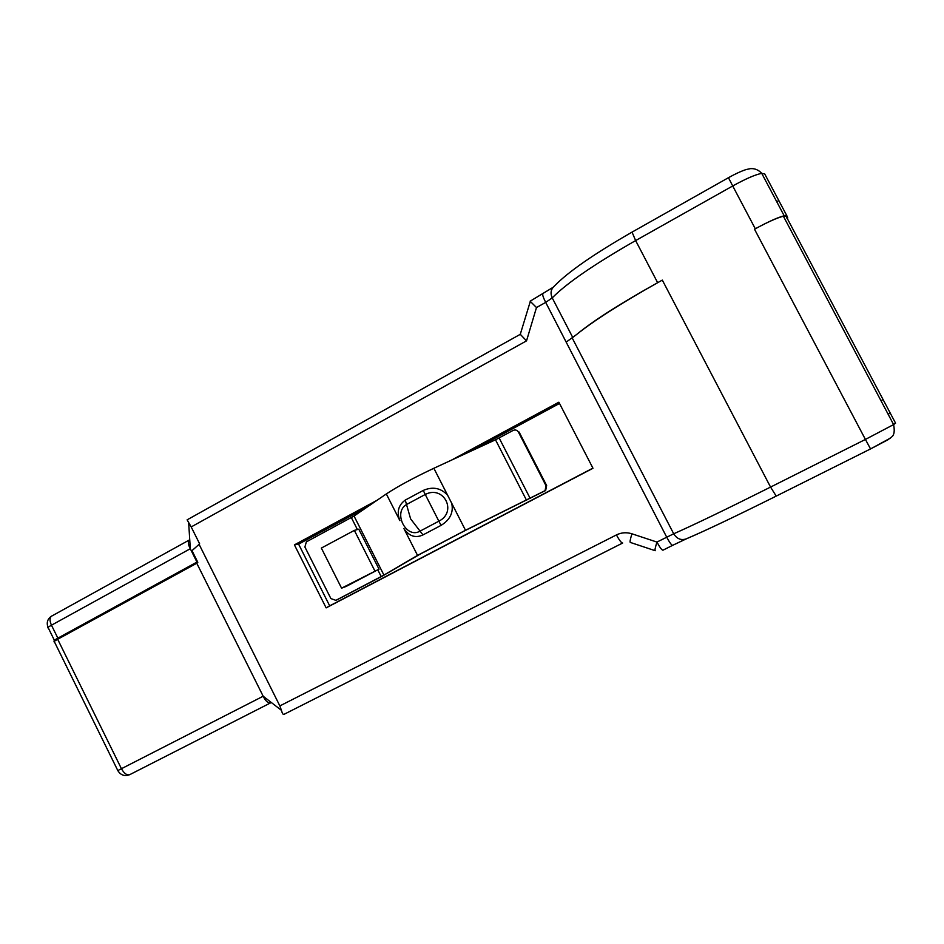 <?xml version="1.0" encoding="UTF-8"?>
<svg xmlns="http://www.w3.org/2000/svg" width="944" height="944" viewBox="0 0 944 944"><rect width="100%" height="100%" fill="white"/><g stroke="black" fill="none" stroke-linecap="round" stroke-linejoin="round"><path stroke-width="1.42" d="M657.661 282.704C620.609 303.567 593.54 320.877 576.442 334.636C592.714 321.137 619.783 303.826 657.649 282.693L662.322 280.108L770.564 487.08L865.412 439.432L754.504 229.215L755.306 228.778C768.404 221.651 778.033 217.321 784.181 215.787L786.977 216.011L787.768 218.005L786.989 218.442M622.639 543.036L283.814 714.443C283.035 714.632 282.244 713.251 281.406 710.313L279.861 705.911L616.432 534.918C621.4 532.487 626.568 532.121 631.925 533.797C630.167 539.602 629.66 542.493 630.391 542.458L654.959 550.623M270.303 702.902C267.695 702.961 265.323 700.731 263.175 696.224L121.434 768.711C124.136 773.514 126.921 775.484 129.788 774.635L270.397 702.973L129.788 774.635C124.702 776.605 120.714 775.248 117.811 770.575L54.457 641.908C53.194 642.05 54.268 641.177 57.678 639.265L196.765 563.238L263.175 696.224L281.406 710.313M191.195 526.941L187.113 519.837L520.286 334.318L526.528 340.867L191.195 526.941L199.644 543.85L191.998 550.647L197.815 562.317L196.765 563.238M882.829 399.725L880.964 400.669M576.442 334.636L566.247 342.082M786.93 215.916L764.699 173.908L761.737 173.366C755.424 174.569 745.76 178.77 732.721 185.968L755.306 228.778C768.074 221.875 777.431 217.698 783.39 216.223L786.187 216.447L895.573 423.172L893.602 424.576L783.39 216.223M199.031 544.192L279.861 705.911M376.951 500.344L294.41 544.877L326.14 607.877L592.985 468.271L558.86 402.203L451.562 460.094M294.41 544.877L298.599 544.133L329.68 605.847L592.915 468.118M326.14 607.877L329.68 605.847M559.509 403.466L471.894 450.701M366.307 507.624L298.599 544.133M383.925 575.085L417.543 555.391L465.498 530.268L545.066 490.656L546.01 485.712L518.457 432.116C517.135 430.075 515.365 429.508 513.158 430.417L495.494 439.798L433.862 468.271C413.873 477.699 398.026 486.243 386.32 493.936L354.035 516.038L383.925 575.085L336.17 600.195M336.819 599.936L382.108 576.229L419.868 554.281L464.413 530.929L545.679 490.455L546.635 485.523L519.117 432.045L518.457 432.116M335.828 600.337L330.884 598.567L304.9 547.001L306.363 541.856L354.035 516.038M386.32 493.936L399.89 520.64C396.539 512.002 398.333 505.158 405.259 500.084L423.266 490.42C432.777 486.349 440.883 487.954 447.609 495.211L451.704 503.246C453.698 512.368 450.158 519.743 441.072 525.371L438.866 521.182C457.687 511.778 443.609 484.791 425.248 494.479L423.266 490.42M346.153 586.436L379.028 569.149L358.779 529.171L354.354 530.386L321.349 548.075L341.575 588.171L346.153 586.436M341.575 588.171L379.028 569.149M374.768 570.719L354.354 530.386M405.259 500.084L406.522 504.509C392.586 512.616 406.345 539.331 420.056 531.13L422.971 534.918C415.443 538.351 409.106 536.251 403.938 528.616L417.543 555.391M189.142 540.251C187.868 542.08 188.245 544.912 190.299 548.724L196.954 562.081L191.903 550.954M55.413 640.587L54.622 640.787C53.36 640.941 54.433 640.056 57.855 638.144L196.954 562.081M520.274 334.318L530.245 301.632M526.528 340.867L536.487 307.543L530.127 301.195L553.042 287.354M778.529 200.694L776.723 201.697M655.219 550.706C654.581 550.777 655.16 547.898 656.941 542.068C659.809 547.414 661.815 550.116 662.948 550.199L672.6 545.361M572.3 338.141L673.697 533.785C676.942 538.93 681.143 540.617 686.323 538.847L672.647 545.337L685.521 539.166M686.713 538.646C705.439 530.681 735.258 516.51 776.18 496.119L870.533 448.931L890.57 438.004M662.889 550.222L672.647 545.337C671.562 545.243 669.579 542.517 666.7 537.16L545.691 302.387L536.487 307.543M283.79 714.455L622.674 543.024C621.412 543.001 619.335 540.287 616.432 534.918M57.678 639.265L121.434 768.711L117.764 770.599M865.412 439.432L893.602 424.576C894.794 430.783 894.251 434.83 891.938 436.73L887.926 439.774L870.545 448.931L865.412 439.432M632.043 232.118L635.631 240.578C594.283 264.226 566.483 283.33 552.228 297.891C550.14 293.136 550.883 289.171 554.458 285.997C568.087 271.931 593.953 253.971 632.043 232.118L728.449 177.696L732.721 185.968L635.631 240.578L657.649 282.693M631.925 533.797L656.941 542.068L673.697 533.785C693.651 524.994 725.936 509.43 770.564 487.08L776.216 496.107C735.14 516.569 705.18 530.823 686.323 538.847M542.859 294.044C542.34 294.799 543.284 297.584 545.691 302.387L552.228 297.891L572.843 337.657M433.862 468.271L465.498 530.268M526.587 500.367L495.494 439.798M499.14 437.969L530.233 498.515M546.01 485.712L546.635 485.523M544.983 490.927L544.369 491.116M381.199 576.572L377.777 569.822M357.398 529.549L351.357 517.619M425.248 494.479L406.522 504.509L410.605 518.846L420.056 531.13L438.866 521.182L425.248 494.479M441.072 525.371L422.971 534.918M189.13 540.098L51.224 616.349C49.572 618.202 49.654 621.152 51.472 625.199L190.299 548.724L188.706 523.283M54.386 640.315L48.286 627.913C46.999 628.02 48.061 627.111 51.472 625.199L57.855 638.144M888.127 414.204L889.531 413.496M870.545 448.931L776.216 496.107M728.449 177.696C735.14 173.956 741.028 171.23 746.126 169.542L750.586 168.622C754.94 168.398 758.657 169.979 761.737 173.366L784.181 215.787M545.066 490.656L545.679 490.455M51.708 616.007C47.519 618.816 46.291 622.603 48.026 627.382"/></g></svg>
